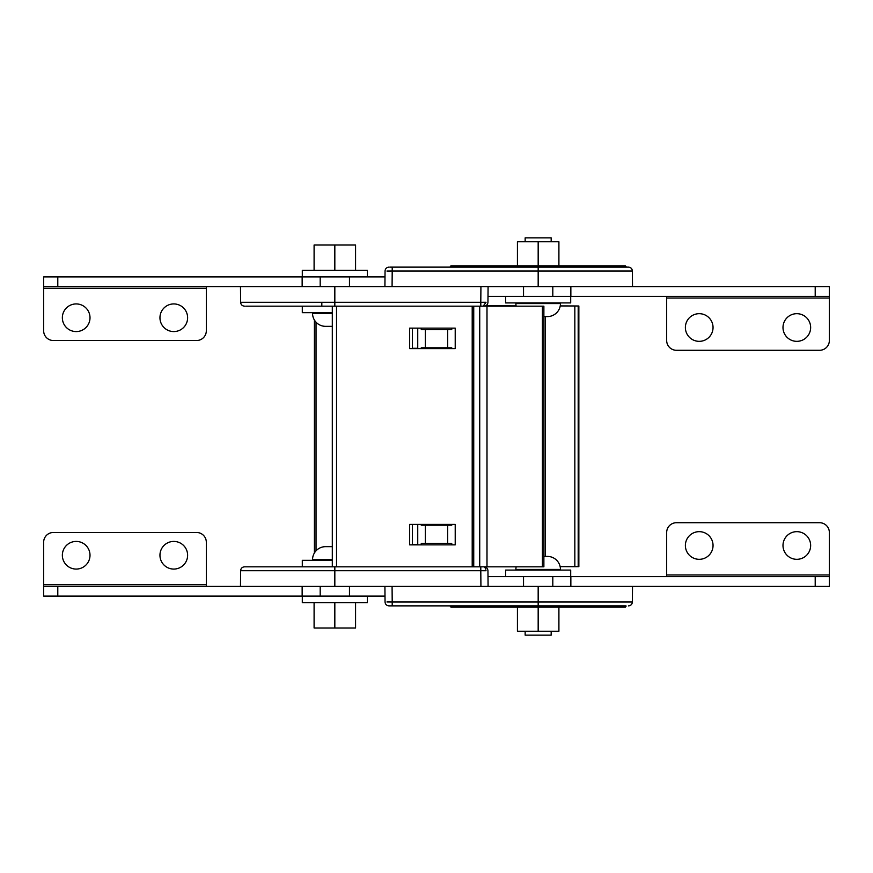 <?xml version="1.0" encoding="UTF-8"?>
<svg xmlns="http://www.w3.org/2000/svg" width="873" height="873" viewBox="0 0 873 873"><rect width="100%" height="100%" fill="white"/><g stroke="black" fill="none" stroke-linecap="round" stroke-linejoin="round"><path stroke-width="1.31" d="M625.363 265.829L626.006 266.472L450.326 266.472L450.981 265.829L625.363 265.829M417.676 333.475L417.676 348.622M620.136 267.127L450.326 267.127L450.326 266.472M626.006 267.127L626.006 266.472M332.307 312.676L302.298 312.676L302.298 306.172L245.706 306.172L543.879 306.172L543.879 566.828L480.794 566.828L483.184 566.828L480.794 566.828L480.794 570.702L486.043 570.735M480.794 306.172L480.794 302.298L486.043 302.265L483.184 306.172M421.244 328.128L421.244 329.59L425.347 329.59L425.347 347.814L421.244 347.814L421.244 348.622M451.756 348.622L451.756 347.814L447.653 347.814L447.653 329.59L451.756 329.59L451.756 328.128M391.813 286.65L334.828 286.65L334.828 302.298L240.621 302.298L480.794 302.298L480.925 286.65L538.172 286.65L538.172 271.001L392.206 271.001L392.075 286.65L486.752 286.65M334.828 286.65L240.479 286.65L349.473 286.65L349.473 276.883L385.004 276.883M447.653 347.814L425.347 347.814M447.653 329.59L425.347 329.59M538.172 286.65L632.521 286.65L523.527 286.65L523.527 296.405L487.996 296.405M385.048 271.001L385.048 271.001C385.299 268.644 386.597 267.345 388.954 267.127C386.597 267.356 385.299 268.644 385.048 271.001L384.917 286.65M538.172 271.001L632.379 271.001L538.172 271.001L538.172 267.127L628.473 267.127L392.206 267.127L392.206 271.001L386.957 271.034M389.816 267.127L392.206 267.127M618.204 265.829L458.139 265.829M602.261 265.829L572.153 265.829M509.712 265.829L474.072 265.829M538.172 265.829L538.172 241.756L558.906 241.756L558.906 265.829L609.092 265.829M538.172 241.756L517.427 241.756L517.427 265.829L467.241 265.829M589.57 265.829L577.348 265.829M782.994 327.506A13.826 13.826 0 0 0 796.82 341.343A13.826 13.826 0 0 0 810.646 327.506A13.826 13.826 0 0 0 796.82 313.68A13.826 13.826 0 0 0 782.994 327.506M685.381 327.506A13.826 13.826 0 0 0 699.218 341.343A13.826 13.826 0 0 0 713.045 327.506A13.826 13.826 0 0 0 699.218 313.68A13.826 13.826 0 0 0 685.381 327.506M666.677 298.031L666.677 340.525A9.756 9.756 0 0 0 676.444 350.28L819.594 350.28A9.756 9.756 0 0 0 829.35 340.525L829.35 298.031L666.677 298.031L666.677 296.405M570.855 296.405L570.855 286.65L829.35 286.65L829.35 296.405L523.527 296.405M552.805 286.65L552.805 296.405M829.35 296.405L829.35 298.031M62.354 317.75A13.826 13.826 0 0 1 76.18 303.924A13.826 13.826 0 0 1 90.006 317.75A13.826 13.826 0 0 1 76.18 331.576A13.826 13.826 0 0 1 62.354 317.75M159.955 317.75A13.826 13.826 0 0 1 173.782 303.924A13.826 13.826 0 0 1 187.619 317.75A13.826 13.826 0 0 1 173.782 331.576A13.826 13.826 0 0 1 159.955 317.75M206.323 288.276L206.323 330.769A9.756 9.756 0 0 1 196.556 340.525L53.406 340.525A9.756 9.756 0 0 1 43.65 330.769L43.65 288.276L206.323 288.276L206.323 286.65M302.145 276.883L43.65 276.883L43.65 286.65L302.145 286.65L302.145 276.883L320.195 276.883L320.195 286.65L321.406 286.65M349.473 276.883L320.195 276.883L320.195 286.65M43.65 286.65L43.65 288.276M325.564 326.338L326.797 326.338L325.564 326.338A13.019 13.019 0 0 1 312.545 313.331L312.545 312.676M321.821 302.298L321.821 306.172M326.797 326.338L332.307 326.338L326.797 326.338M367.369 276.883L367.369 270.379L302.298 270.379L302.298 276.883M355.573 270.379L355.573 245.007L314.094 245.007L314.094 270.379M334.828 270.379L334.828 245.007M516.15 306.172A13.019 13.019 0 0 1 515.888 303.564L515.888 302.92M543.879 316.583L547.436 316.583A13.019 13.019 0 0 0 560.455 303.564L515.888 303.564M525.153 241.756L525.153 237.849L551.179 237.849L551.179 241.756M560.455 302.92L560.455 303.564M570.702 296.405L570.702 302.92L505.631 302.92L505.631 296.405M516.15 566.828A13.019 13.019 0 0 0 515.888 569.436L515.888 570.08M543.879 556.417L547.436 556.417A13.019 13.019 0 0 1 560.455 569.436L515.888 569.436M551.179 631.244L551.179 635.151L525.153 635.151L525.153 631.244M560.455 570.08L560.455 569.436M367.369 596.117L367.369 602.621L302.298 602.621L302.298 596.117M564.591 607.172L558.906 607.172L558.906 631.244L517.427 631.244L517.427 607.172L510.88 607.172M538.172 607.172L538.172 631.244M90.006 555.25A13.826 13.826 0 0 0 76.18 541.424A13.826 13.826 0 0 0 62.354 555.25A13.826 13.826 0 0 0 76.18 569.076A13.826 13.826 0 0 0 90.006 555.25M187.619 555.25A13.826 13.826 0 0 0 173.782 541.424A13.826 13.826 0 0 0 159.955 555.25A13.826 13.826 0 0 0 173.782 569.076A13.826 13.826 0 0 0 187.619 555.25M206.323 584.724L206.323 542.231A9.756 9.756 0 0 0 196.556 532.475L53.406 532.475A9.756 9.756 0 0 0 43.65 542.231L43.65 584.724L206.323 584.724L206.323 586.35M302.145 596.117L43.65 596.117L43.65 586.35L302.145 586.35L302.145 596.117L320.195 596.117L320.195 586.35M487.952 570.702C487.701 568.345 486.403 567.057 484.046 566.828C486.392 567.046 487.691 568.345 487.952 570.702L488.083 586.35L334.828 586.35L349.473 586.35L349.473 596.117L349.473 586.35M320.195 596.117L385.004 596.117M43.65 586.35L43.65 584.724M355.573 602.621L355.573 627.993L314.094 627.993L314.094 602.621M334.828 602.621L334.828 627.993M312.545 560.324L312.545 559.669A13.019 13.019 0 0 1 325.564 546.662L332.307 546.662M505.631 576.595L505.631 570.08L570.702 570.08L570.702 576.595M626.006 605.873L538.172 605.873L626.006 605.873L625.363 607.172L450.981 607.172L450.326 605.873M417.676 539.525L417.676 524.378M499.662 607.172L510.301 607.172M564.645 607.172L586.045 607.172M494.205 607.172L491.401 607.172M498.428 607.172L499.072 607.172M334.828 586.35L240.479 586.35L334.828 586.35L334.828 570.702L480.794 570.702L480.925 586.35L632.521 586.35L538.172 586.35L538.172 601.999L632.379 601.999L538.172 601.999L538.172 605.873L388.954 605.873C386.608 605.655 385.309 604.367 385.048 601.999C385.309 604.367 386.608 605.655 388.954 605.873M392.206 605.873L392.206 601.999L386.957 601.966M538.172 601.999L392.206 601.999L392.075 586.35L386.215 586.35M421.244 544.872L421.244 543.41L425.347 543.41L425.347 525.186L421.244 525.186L421.244 524.378M451.756 544.872L451.756 543.41L425.347 543.41M447.653 543.41L447.653 525.186L425.347 525.186M447.653 525.186L451.756 525.186L451.756 524.378M332.307 560.324L302.298 560.324L302.298 566.828L285.351 566.828M258.321 566.828L251.708 566.828M250.813 566.828L249.994 566.828M334.828 570.702L240.621 570.702L334.828 570.702L334.828 566.828L244.527 566.828L480.794 566.828M810.646 545.494A13.826 13.826 0 0 1 796.82 559.32A13.826 13.826 0 0 1 782.994 545.494A13.826 13.826 0 0 1 796.82 531.657A13.826 13.826 0 0 1 810.646 545.494M713.045 545.494A13.826 13.826 0 0 1 699.218 559.32A13.826 13.826 0 0 1 685.381 545.494A13.826 13.826 0 0 1 699.218 531.657A13.826 13.826 0 0 1 713.045 545.494M666.677 574.969L666.677 532.475A9.756 9.756 0 0 1 676.444 522.72L819.594 522.72A9.756 9.756 0 0 1 829.35 532.475L829.35 574.969L666.677 574.969L666.677 576.595M570.855 576.595L570.855 586.35L829.35 586.35L829.35 576.595L487.996 576.595M552.805 586.35L552.805 576.595L552.805 586.35L551.594 586.35M538.172 586.35L523.527 586.35L523.527 576.595M523.527 586.35L506.504 586.35M829.35 576.595L829.35 574.969M332.307 566.828L332.307 306.172L332.307 566.828L302.298 566.828M455.215 348.622L455.215 328.128L409.666 328.128L409.666 348.622L455.215 348.622M455.215 524.378L409.666 524.378L409.666 544.872L455.215 544.872L455.215 524.378M412.438 544.872L412.438 524.378M412.438 328.128L412.438 348.622M412.438 544.512L417.676 544.512M412.438 544.588L417.676 544.588M560.237 305.91A85.565 0.742 180 0 1 576.911 305.976L578.854 306.008L578.854 566.653L574.838 566.686A79.061 0.687 0 0 0 560.15 566.621M516.107 305.943L485.519 305.877M545.33 556.417L545.33 316.583M578.854 306.008L574.838 306.03A79.061 0.687 0 0 0 560.226 305.965M485.65 305.823L516.085 305.877M417.676 348.283L412.438 348.283M314.411 552.958L314.411 320.042M417.676 348.349L412.438 348.349M334.828 302.298L334.828 306.172M417.741 348.622L417.741 328.128M815.207 286.65L815.207 296.405M57.793 276.883L57.793 286.65M332.307 313.331L312.545 313.331M57.793 596.117L57.793 586.35M332.307 559.669L312.545 559.669M626.006 606.528L450.326 606.528M417.741 524.378L417.741 544.872M485.825 569.24L485.202 567.974M485.192 567.963L484.275 567.134M815.207 586.35L815.207 576.595M336.531 566.828L336.531 306.172M472.206 566.828L472.206 306.172M473.733 566.828L473.733 306.172M479.724 566.828L479.724 306.172M486.992 566.828L486.992 306.172M542.406 566.828L542.406 306.172M574.838 566.686L574.838 306.03M578.188 566.675L578.188 306.019M578.232 566.675L578.232 306.019M316.037 550.798L316.037 322.202M488.083 286.65L487.952 302.298C487.701 304.655 486.403 305.943 484.046 306.172M240.479 286.65L240.621 302.298C240.861 304.655 242.17 305.943 244.527 306.172M628.473 267.127C630.83 267.356 632.139 268.644 632.379 271.001L632.521 286.65M632.521 586.35L632.379 601.999C632.139 604.356 630.83 605.644 628.473 605.873M384.917 586.35L385.048 601.999M244.527 566.828C242.17 567.057 240.861 568.345 240.621 570.702L240.479 586.35M543.879 566.828L543.879 306.172"/></g></svg>
